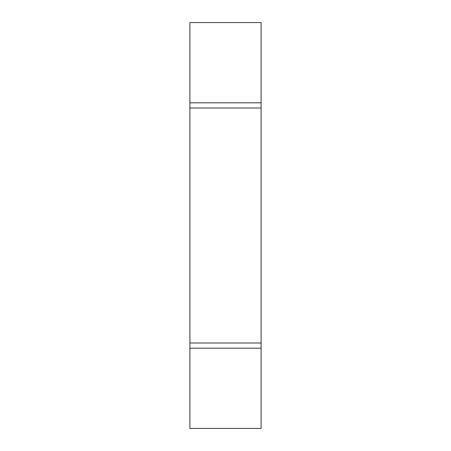 <?xml version="1.0" encoding="UTF-8"?>
<svg xmlns="http://www.w3.org/2000/svg" width="451" height="451" viewBox="0 0 451 451"><rect width="100%" height="100%" fill="white"/><g stroke="black" fill="none" stroke-linecap="round" stroke-linejoin="round"><path stroke-width="0.68" d="M261.106 348.183L189.894 348.183L189.894 428.45L261.106 428.45L261.106 22.55L189.894 22.55L189.894 102.817L261.106 102.817M189.894 348.183L189.894 342.997L261.106 342.997M189.894 342.997L189.894 108.003L261.106 108.003M189.894 108.003L189.894 102.817"/></g></svg>
